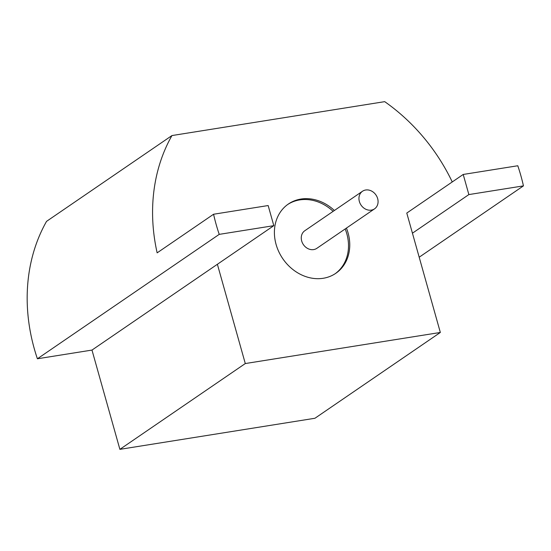 <?xml version="1.0" encoding="UTF-8"?>
<svg xmlns="http://www.w3.org/2000/svg" width="551" height="551" viewBox="0 0 551 551"><rect width="100%" height="100%" fill="white"/><g stroke="black" fill="none" stroke-linecap="round" stroke-linejoin="round"><path stroke-width="0.83" d="M468.867 194.579L463.212 174.453L517.795 165.755A177.725 150.223 -124.4 0 1 523.45 185.88L468.867 194.579L412.437 233.19L440.339 332.46L314.938 418.264L119.884 449.347L91.983 350.078L37.399 358.777A177.725 150.223 -124.4 0 1 46.546 221.364L171.953 135.56L384.708 101.653A177.725 150.223 -124.4 0 1 452.254 181.954M334.388 210.489A41.979 35.484 55.6 0 0 288.373 204.022A41.979 35.484 55.6 0 0 282.794 258.708A41.979 35.484 55.6 0 0 335.786 273.317A41.979 35.484 55.6 0 0 348.08 232.935A41.979 35.484 55.6 0 0 346.427 228.093M412.437 233.19L406.776 213.065L463.212 174.453M213.574 214.243A177.725 150.223 55.6 0 0 219.229 234.368L273.813 225.669L268.158 205.544L213.574 214.243L157.145 252.854A177.725 150.223 -124.4 0 1 171.953 135.56M273.813 225.669L217.383 264.28L245.291 363.55L119.884 449.347M440.339 332.46L245.291 363.55M219.229 234.368L37.399 358.777M217.383 264.28L91.983 350.078M523.45 185.88L419.187 257.214M335.153 273.744A41.979 35.484 55.6 0 0 346.82 233.789A41.979 35.484 55.6 0 0 345.174 228.947M333.135 211.35A41.979 35.484 55.6 0 0 287.753 204.462M362.489 191.259L304.806 230.731A10.662 9.016 55.6 0 0 303.387 244.616A10.662 9.016 55.6 0 0 316.846 248.329L374.535 208.863A10.662 9.016 55.6 0 0 377.655 198.608A10.662 9.016 55.6 0 0 362.489 191.259A10.662 9.016 55.6 0 0 361.077 205.151A10.662 9.016 55.6 0 0 374.535 208.863"/></g></svg>
